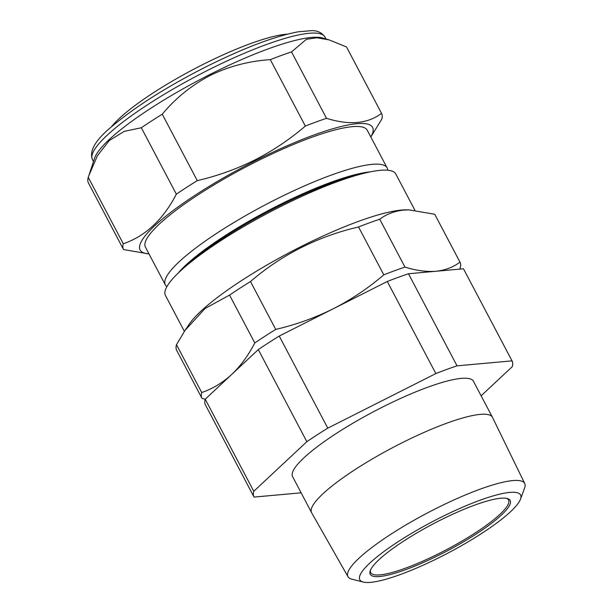 <?xml version="1.0" encoding="UTF-8"?>
<svg xmlns="http://www.w3.org/2000/svg" width="613" height="613" viewBox="0 0 613 613"><rect width="100%" height="100%" fill="white"/><g stroke="black" fill="none" stroke-linecap="round" stroke-linejoin="round"><path stroke-width="0.92" d="M500.721 498.246A79.085 15.233 -27.8 0 1 507.388 498.568A79.085 15.233 -27.8 0 1 468.631 538.758A79.085 15.233 -27.8 0 1 379.662 576.519A79.085 15.233 -27.8 0 1 370.198 570.902A79.085 15.233 -27.8 0 1 424.932 528.329A79.085 15.233 -27.8 0 1 500.721 498.246M370.513 570.098A77.882 15.003 152.2 0 0 370.75 572.657A77.882 15.003 152.2 0 0 380.029 574.871A77.882 15.003 152.2 0 0 461.26 541.494A77.882 15.003 152.2 0 0 508.529 500.016A77.882 15.003 152.2 0 0 506.553 498.369M509.74 492.415A90.877 17.501 152.2 0 0 407.04 536.091A90.877 17.501 152.2 0 0 363.279 582.066A90.877 17.501 152.2 0 0 370.635 582.35A90.877 17.501 152.2 0 0 457.221 548.068A90.877 17.501 152.2 0 0 520.506 499.166A90.877 17.501 152.2 0 0 509.74 492.415M363.279 582.066L351.762 579.139A99.904 19.241 -27.8 0 1 347.992 576.71A99.904 19.241 -27.8 0 1 408.312 523.548A99.904 19.241 -27.8 0 1 512.767 480.584A99.904 19.241 -27.8 0 1 524.736 483.527A99.904 19.241 -27.8 0 1 524.605 488.009L520.506 499.166M524.736 483.527L492.5 417.399A102.233 19.693 152.2 0 0 492.446 417.292L473.466 381.294A102.233 19.693 152.2 0 0 461.275 378.382A102.233 19.693 152.2 0 0 354.651 422.196A102.233 19.693 152.2 0 0 292.6 476.646L311.58 512.644A102.233 19.693 152.2 0 0 311.634 512.752L347.992 576.71M492.446 417.292A102.233 19.693 152.2 0 0 480.255 414.38A102.233 19.693 152.2 0 0 373.631 458.195A102.233 19.693 152.2 0 0 311.58 512.644M287.489 34.136A108.286 20.857 152.2 0 0 262.9 39.424A108.286 20.857 152.2 0 0 111.229 127.067M370.796 136.937A131.404 25.309 152.2 0 0 255.146 160.851A131.404 25.309 152.2 0 0 148.982 253.882M149.013 253.943L123.535 249.568A145.871 28.098 -27.8 0 1 123.497 249.491A145.871 28.098 -27.8 0 1 123.29 243.767C145.503 236.105 163.188 219.577 176.345 194.168A145.871 28.098 -27.8 0 1 197.286 180.636C217.416 175.939 236.595 169.058 254.816 159.993C273.03 150.637 289.872 139.327 305.343 126.063A145.871 28.098 -27.8 0 1 326.53 118.324C349.387 125.45 367.723 123.795 381.531 113.351A145.871 28.098 -27.8 0 1 381.57 113.428A145.871 28.098 -27.8 0 1 381.776 119.152L370.827 136.998M346.59 47.078A145.871 28.098 152.2 0 0 346.552 47.009A145.871 28.098 152.2 0 0 346.506 46.933L329.035 39.868L322.553 37.991A131.404 25.309 152.2 0 0 209.684 74.625A131.404 25.309 152.2 0 0 94.601 158.177L88.264 177.349A145.871 28.098 152.2 0 0 88.479 183.072A145.871 28.098 152.2 0 0 88.517 183.149M329.035 39.868L316.89 37.791L306.446 39.286L291.512 51.906A145.871 28.098 152.2 0 0 270.325 59.645C249.139 61.009 229.109 66.265 210.228 75.414C191.593 85.238 175.602 98.164 162.261 114.21A145.871 28.098 152.2 0 0 141.327 127.749L124.232 131.358L109.221 140.584L97.398 155.786L88.778 175.785M187.739 264.601A119.872 23.087 -27.8 0 1 357.747 174.966M178.077 273.206A119.872 23.087 -27.8 0 1 267.965 210.734A119.872 23.087 -27.8 0 1 370.306 171.855M166.905 286.631A125.374 24.145 -27.8 0 1 165.311 284.853A125.374 24.145 -27.8 0 1 241.407 218.067A125.374 24.145 -27.8 0 1 372.175 164.338A125.374 24.145 -27.8 0 1 387.125 167.908A125.374 24.145 -27.8 0 1 387.692 170.222M414.863 210.175L395.806 174.031A130.201 25.079 152.2 0 0 380.282 170.322A130.201 25.079 152.2 0 0 244.48 226.12A130.201 25.079 152.2 0 0 165.456 295.474L184.375 331.357M409.024 209.884L405.936 209.868A130.201 25.079 152.2 0 0 401.247 210.09A130.201 25.079 152.2 0 0 284.968 254.962A130.201 25.079 152.2 0 0 189.31 324.078L184.942 330.522L205.003 308.531L229.553 295.083A145.871 28.098 -27.8 0 1 250.487 281.543C281.681 254.679 317.695 236.488 358.544 226.971A145.871 28.098 -27.8 0 1 379.738 219.232C386.496 214.113 394.488 211.064 403.729 210.106L409.024 209.884L434.732 214.259L459.972 262.126C453.16 267.276 445.168 270.318 435.973 271.26C426.61 271.98 416.273 270.594 404.971 267.107A145.871 28.098 152.2 0 0 383.784 274.839C368.244 288.164 351.402 299.473 333.257 308.776C314.959 317.871 295.78 324.752 275.727 329.411A145.871 28.098 152.2 0 0 254.793 342.951C248.319 355.448 240.641 365.93 231.768 374.397C222.749 382.65 212.734 388.703 201.731 392.55A145.871 28.098 152.2 0 0 201.938 398.274A145.871 28.098 152.2 0 0 201.984 398.343L205.209 399.27M165.311 284.853L145.45 247.185A125.374 24.145 -27.8 0 1 221.546 180.398A125.374 24.145 -27.8 0 1 352.314 126.669A125.374 24.145 -27.8 0 1 367.264 130.232L387.125 167.908M176.743 350.475A145.871 28.098 -27.8 0 1 176.705 350.406A145.871 28.098 -27.8 0 1 176.49 344.682L184.942 330.522M250.487 281.543L275.727 329.411M229.553 295.083L254.793 342.951M358.544 226.971L383.784 274.839M379.738 219.232L404.971 267.107M459.581 269.13L460.225 267.927A145.871 28.098 152.2 0 0 460.011 262.203A145.871 28.098 152.2 0 0 459.972 262.126M176.49 344.682L201.731 392.55M176.345 194.168L141.327 127.749M197.286 180.636L162.261 114.21M123.29 243.767L88.264 177.349M381.531 113.351L346.506 46.933M326.53 118.324L291.512 51.906M305.343 126.063L270.325 59.645M205.485 404.994A145.871 28.098 -27.8 0 1 205.447 404.917A145.871 28.098 -27.8 0 1 205.232 399.193L258.295 349.594A145.871 28.098 -27.8 0 1 279.229 336.062L387.286 281.49L435.843 373.57L327.779 428.142A145.871 28.098 152.2 0 0 306.845 441.682L253.782 491.281A145.871 28.098 152.2 0 0 253.997 497.005A145.871 28.098 152.2 0 0 254.035 497.082L301.129 492.821M387.286 281.49A145.871 28.098 -27.8 0 1 408.48 273.75L463.474 268.778A145.871 28.098 -27.8 0 1 463.512 268.854A145.871 28.098 -27.8 0 1 463.551 268.931M258.295 349.594L306.845 441.682M279.229 336.062L327.779 428.142M408.48 273.75L457.03 365.838A145.871 28.098 152.2 0 0 435.843 373.57M463.474 268.778L512.024 360.865L457.03 365.838M481.113 395.799L512.276 366.658A145.871 28.098 152.2 0 0 512.07 360.934A145.871 28.098 152.2 0 0 512.024 360.865M205.232 399.193L253.782 491.281M92.448 159.579C88.946 150.798 95.781 139.465 112.945 125.581C135.933 106.363 166.728 86.885 205.347 67.154C243.269 48.197 274.18 36.42 298.087 31.815L311.504 30.65C317.473 30.52 321.948 32.642 324.928 37.01A131.404 25.309 152.2 0 0 207.478 70.441A131.404 25.309 152.2 0 0 92.448 159.579L93.483 161.548M324.928 37.01L325.963 38.979M434.77 214.335L460.011 262.203M176.705 350.406L201.938 398.274M123.497 249.491L88.479 183.072M381.57 113.428L346.552 47.009M463.512 268.854L512.07 360.934M205.447 404.917L253.997 497.005"/></g></svg>
